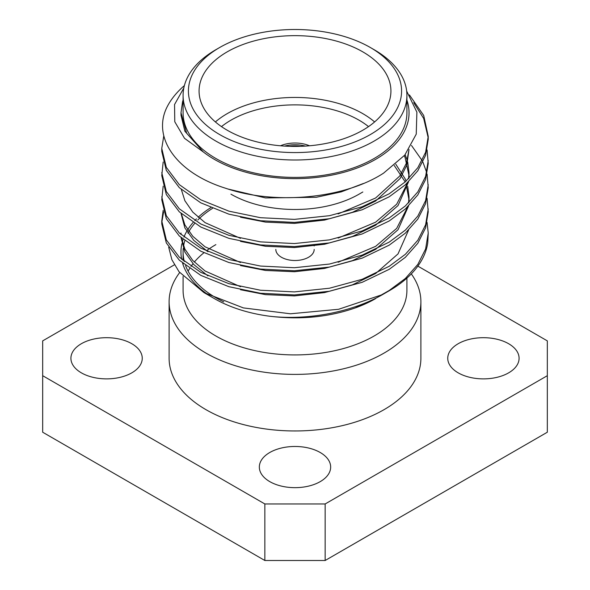 <?xml version="1.0" encoding="UTF-8"?>
<svg xmlns="http://www.w3.org/2000/svg" width="590" height="590" viewBox="0 0 590 590"><rect width="100%" height="100%" fill="white"/><g stroke="black" fill="none" stroke-linecap="round" stroke-linejoin="round"><path stroke-width="0.89" d="M314.182 249.423A19.182 11.077 180 0 1 302.346 259.659A19.182 11.077 180 0 1 281.437 257.255A19.182 11.077 180 0 1 275.818 249.423M309.536 145.782A24.515 14.153 0 0 0 280.464 145.782M305.377 146.091A24.515 14.153 0 0 0 284.623 146.091M215.387 121.931A95.927 55.386 180 0 1 362.828 113.664A95.927 55.386 180 0 1 374.613 121.931M368.521 126.614A90.595 52.304 0 0 0 359.059 120.19A90.595 52.304 0 0 0 221.479 126.614M362.828 51.876A95.927 55.386 0 0 0 258.287 39.869A95.927 55.386 0 0 0 199.073 91.037A95.927 55.386 0 0 0 227.172 130.198A95.927 55.386 0 0 0 331.713 142.205A95.927 55.386 0 0 0 390.927 91.037A95.927 55.386 0 0 0 362.828 51.876M215.866 49.7L219.635 47.525A106.584 61.537 -0 0 0 219.635 134.549A106.584 61.537 -0 0 0 370.365 134.549A106.584 61.537 -0 0 0 370.365 47.525A106.584 61.537 -0 0 0 219.635 47.525L215.866 49.7A111.916 64.612 180 0 0 183.084 95.388A111.916 64.612 180 0 0 252.173 155.082A111.916 64.612 180 0 0 374.134 141.076A111.916 64.612 180 0 0 406.916 95.388A111.916 64.612 180 0 0 374.134 49.7L370.365 47.525M183.084 276.459L183.084 290.31A111.916 64.612 0 0 0 215.866 335.998A111.916 64.612 0 0 0 374.134 335.998A111.916 64.612 0 0 0 406.916 290.31L406.916 278.104M411.304 273.9A125.891 72.681 180 0 1 420.891 301.719A125.891 72.681 180 0 1 343.173 368.868A125.891 72.681 180 0 1 205.984 353.108A125.891 72.681 180 0 1 169.109 301.719A125.891 72.681 180 0 1 179.685 272.565M183.084 95.388L183.084 112.793A111.916 64.612 -0 0 0 252.173 172.487A111.916 64.612 -0 0 0 374.134 158.481A111.916 64.612 -0 0 0 406.916 112.793L406.916 95.388M215.866 244.621A111.916 64.612 0 0 0 206.478 250.772M203.889 252.786A111.916 64.612 0 0 0 194.317 262.093M192.996 263.723A111.916 64.612 0 0 0 190.983 266.459M189.619 268.553A111.916 64.612 0 0 0 188.107 271.171M212.503 208.373A111.916 64.612 -0 0 0 197.783 220.026M194.619 223.47A111.916 64.612 -0 0 0 187.945 233.205M184.795 240.779A111.916 64.612 -0 0 0 183.556 246.096M183.269 248.361A111.916 64.612 -0 0 0 183.084 252.033A111.916 64.612 -0 0 0 184.301 261.54M185.562 265.559A111.916 64.612 -0 0 0 223.765 301.866M169.109 301.719L169.109 358.285A125.891 72.681 0 0 0 205.984 409.674A125.891 72.681 0 0 0 343.173 425.434A125.891 72.681 0 0 0 420.891 358.285L420.891 301.719M131.806 343.727A35.666 20.591 0 0 0 92.932 339.257A35.666 20.591 0 0 0 70.911 358.285A35.666 20.591 0 0 0 81.361 372.843A35.666 20.591 0 0 0 120.235 377.312A35.666 20.591 0 0 0 142.249 358.285A35.666 20.591 0 0 0 131.806 343.727M320.223 452.508A35.666 20.591 0 0 0 281.349 448.039A35.666 20.591 0 0 0 259.334 467.066A35.666 20.591 0 0 0 269.778 481.624A35.666 20.591 0 0 0 308.651 486.094A35.666 20.591 0 0 0 330.666 467.066A35.666 20.591 0 0 0 320.223 452.508M508.639 343.727A35.666 20.591 0 0 0 469.765 339.257A35.666 20.591 0 0 0 447.751 358.285A35.666 20.591 0 0 0 458.194 372.843A35.666 20.591 0 0 0 497.068 377.312A35.666 20.591 0 0 0 519.089 358.285A35.666 20.591 0 0 0 508.639 343.727M406.916 100.123A114.047 65.844 -0 0 1 375.646 159.352A114.047 65.844 -0 0 1 203.535 152.124L184.508 138.311L174.773 121.754L174.552 104.533L183.822 88.006M406.665 91.074L416.887 112.166L416.238 134.151L404.792 155.089L383.596 173.128C344.287 198.764 275.058 205.143 225.955 188.358C175.805 172.863 150.996 136.511 167.715 105.743A133.229 76.921 180 0 1 184.382 85.587M183.084 100.123A114.047 65.844 -0 0 0 182.539 101.856L180.997 112.793L186.661 133.274L203.211 151.829L184.884 131.238L180.997 115.175L180.997 112.793M381.243 295L338.594 309.285L290.464 313.784L243.39 307.914L203.948 292.588L214.354 298.592A114.047 65.844 180 0 0 269.873 316.262C308.319 320.65 352.945 311.948 383.611 293.997L389.208 290.759A133.229 76.921 -0 0 0 427.772 242.733L428.229 233.02L425.619 248.965L417.823 264.416L405.352 278.487L389.208 290.472L381.243 295A133.229 76.921 -0 0 0 389.208 290.759M203.948 292.588L179.043 271.754L171.897 259.755L168.688 247.232M209.398 295.546A114.047 65.844 180 0 1 182.583 263.133M181.654 259.305A114.047 65.844 180 0 1 181.875 243.7M182.244 242.158A114.047 65.844 180 0 1 183.084 239.378M183.94 237.069A114.047 65.844 180 0 1 193.07 222.504M194.818 220.572A114.047 65.844 180 0 1 196.485 218.861M198.115 217.297A114.047 65.844 180 0 1 210.77 207.643M375.646 298.592A114.047 65.844 180 0 1 355.726 307.766L375.646 298.592M427.086 198.284L428.229 211.869L425.619 227.814L417.823 243.264L405.352 257.336L389.208 269.32L362.142 282.322L329.486 291.246L294.395 294.926L260.514 293.26L228.913 286.703L200.792 275.36L179.316 260.19L166.306 242.896L161.771 223.957L161.771 220.94M161.8 222.445L163.607 211.884M428.229 208.853L425.619 224.79L417.823 240.241L405.352 254.312L389.208 266.296L362.142 279.299L329.486 288.222L294.395 291.903L260.514 290.236L228.913 283.679L200.792 272.344L179.316 257.166L166.306 239.872L161.771 220.933L163.172 210.372M427.086 174.109L428.229 187.701L425.619 203.639L417.823 219.089L405.352 233.161L389.208 245.145L362.142 258.147L329.486 267.071L294.395 270.751L260.514 269.084L228.913 262.528L200.792 251.193L179.316 236.015L166.306 218.72L161.771 199.781L163.172 186.197M428.229 184.677L425.619 200.615L417.823 216.073L405.352 230.137L389.208 242.121L362.142 255.123L329.486 264.047L294.395 267.727L260.514 266.06L228.913 259.504L200.792 248.169L179.316 232.991L166.306 215.697L161.771 196.765M427.086 149.934L428.229 163.526L425.619 179.463L417.823 194.914L405.352 208.985L389.208 220.97L362.142 233.972L329.486 242.896L294.395 246.576L260.514 244.909L228.913 238.353L200.792 227.017L179.316 211.84L166.306 194.545L161.771 175.614L163.172 162.021M428.229 160.502L425.619 176.447L417.823 191.898L405.352 205.962L389.208 217.953L362.142 230.948L329.486 239.872L294.395 243.552L260.514 241.885L228.913 235.329L200.792 223.994L179.316 208.816L166.306 191.529L161.771 172.59M409.416 94.924L423.694 115.448L428.229 136.327L428.229 139.351L425.619 155.288L417.823 170.746L405.352 184.81L389.208 196.794L362.142 209.797L329.486 218.72L294.395 222.401L260.514 220.734L228.913 214.177L200.792 202.842L179.316 187.664L166.306 170.37L161.771 151.438L161.771 148.415L163.799 135.73M428.229 136.327L425.619 152.272L417.823 167.722L405.352 181.786L389.208 193.778L362.142 206.78L329.486 215.697L294.395 219.377L260.514 217.71L228.913 211.161L200.792 199.818L179.316 184.648L166.306 167.353L161.771 148.415M427.086 222.459L428.229 233.028M411.488 145.465L422.13 160.546M422.882 162.051L426.732 172.597M413.715 102.697L423.694 118.472L428.207 137.839M289.86 146.342A22.383 12.921 180 0 1 300.14 146.342M270.544 316.321C300.679 319.883 328.888 317.096 355.173 307.936L355.726 307.766M174.404 264.822L42.672 340.88L42.672 375.69L264.851 503.963L325.149 503.963L547.328 375.69L547.328 340.88L417.86 266.127M42.672 375.69L42.672 432.219L264.851 560.5L264.851 503.963M325.149 503.963L325.149 560.5L547.328 432.219L547.328 375.69M325.149 560.5L264.851 560.5M363.425 183.475L341.227 191.875L316.218 197.303L265.493 197.923L228.308 189.102M409.003 149.499L406.768 165.193L400.094 178.527L375.609 201.035L352.451 212.297L324.507 220.085L294.476 223.389L265.493 222.098L240.499 217.208M404.246 155.731L405.116 157.604L409.003 175.614L408.907 178.394M408.553 181.772L398.029 205.549L375.609 225.21L352.451 236.472L324.507 244.26L294.476 247.557L265.493 246.273L240.499 241.376M394.231 165.48L405.19 181.934M406.082 184.139L409.003 199.781L408.907 202.569M408.553 205.947L398.029 229.724L375.609 249.386L352.451 260.647L324.507 268.435L294.476 271.732L265.493 270.449L240.499 265.552M207.909 251.694L193.771 240.373L184.884 227.932L181.034 213.433M408.553 230.115L398.029 253.899L375.609 273.554L352.451 284.822L324.507 292.603L294.476 295.907L265.493 294.624L240.499 289.727M207.909 275.869L193.771 264.549L184.884 252.107L181.034 237.6M370.668 300.627L355.173 307.936M408.988 149.521L406.488 162.995L399.74 176.027L375.609 198.011L338.144 213.905M405.153 154.661L407.277 160.517M407.683 162.021L409.003 172.59L408.553 178.748M407.852 182.458L396.694 204.206L375.609 222.187L338.144 238.08M240.499 238.36L205.084 222.644L192.782 212.12L184.884 200.74L181.351 189.538M395.772 164.182L405.116 178.755L406.082 181.123M406.879 183.394L407.277 184.692M407.683 186.197L409.003 196.765L408.553 202.923M407.852 206.633L396.694 228.382L375.609 246.362L338.144 262.248M240.499 262.535L205.084 246.819L192.782 236.295L184.884 224.915L181.351 213.713M240.499 286.703L205.084 270.994L192.782 260.47L184.884 249.091L181.351 237.881M181.034 234.584L180.997 233.02L180.997 234.547M230.941 194.162A90.595 52.304 0 0 0 359.067 194.162L362.828 191.986M183.084 264.711L183.084 263.553M183.084 260.537L183.084 252.033M409.003 175.614L409.003 172.59M409.003 199.781L409.003 196.765M314.182 245.934L314.182 245.182"/></g></svg>
